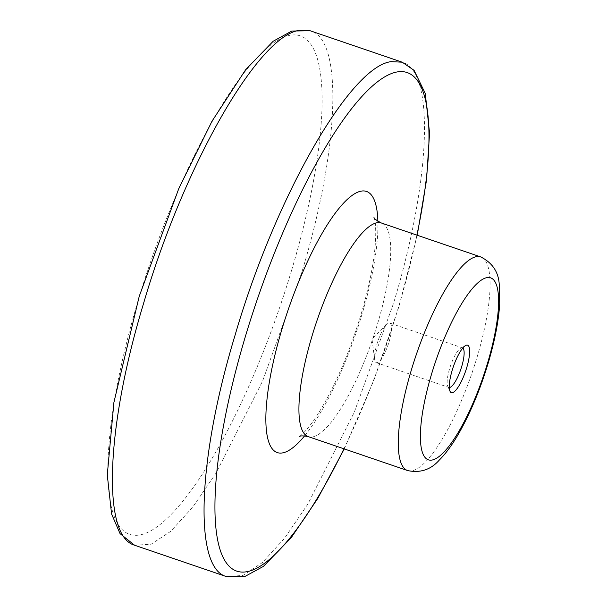 <?xml version="1.0" encoding="UTF-8"?>
<svg xmlns="http://www.w3.org/2000/svg" width="607" height="607" viewBox="0 0 607 607"><rect width="100%" height="100%" fill="white"/><g stroke="black" fill="none" stroke-linecap="round" stroke-linejoin="round"><path stroke-width="0.46" stroke-dasharray="3.04 2.28" d="M389.133 341.635A20.911 5.433 108.9 0 0 389.8 323.076A20.911 5.433 108.9 0 0 386.621 324.54A20.911 5.433 108.9 0 0 377.903 341.104A20.911 5.433 108.9 0 0 374.663 359.549A20.911 5.433 108.9 0 0 376.287 362.645A20.911 5.433 108.9 0 0 389.133 341.635M462.769 348.061A20.911 5.433 108.9 0 0 462.397 347.872A20.911 5.433 108.9 0 0 460.766 348.13A20.911 5.433 108.9 0 0 450.5 365.9A20.911 5.433 108.9 0 0 447.754 386.242A20.911 5.433 108.9 0 0 448.884 387.441A20.911 5.433 108.9 0 0 449.294 387.516M134.595 545.215L151.082 544.236L170.681 531.368L192.662 507.285L216.031 473.088L262.588 381.09L301.861 272.126C339.51 148.237 343.403 39.326 310.458 30.881L310.253 30.813M291.701 269.986A263.43 68.447 108.9 0 0 241.002 76.846A263.43 68.447 108.9 0 0 112.014 509.516A263.43 68.447 108.9 0 0 291.701 269.986M407.699 470.584A112.902 29.333 108.9 0 0 477.094 357.113A112.902 29.333 108.9 0 0 480.668 256.898M308.341 436.653A112.902 29.333 108.9 0 0 377.744 323.182A112.902 29.333 108.9 0 0 381.31 222.974M304.615 435.872A137.986 35.859 108.9 0 0 362.129 313.88A137.986 35.859 108.9 0 0 377.88 221.305M343.941 448.816A263.43 68.447 108.9 0 0 398.7 306.52A263.43 68.447 108.9 0 0 416.91 235.129M226.434 576.574L242.921 575.451L262.512 562.484L284.478 538.341L307.817 504.144L354.298 412.221L393.495 303.417C431.069 179.778 435.037 71.011 402.266 62.24L402.092 62.18M386.621 324.54L372.008 339.093L374.663 359.549M376.287 362.645L448.884 387.441M389.8 323.076L462.397 347.872M447.754 386.242L449.999 391.257M460.766 348.13L465.615 345.527M373.995 217.382C373.791 216.6 376.735 222.359 375.369 243.27C373.882 263.309 369.094 287.065 361.013 314.547C348.107 356.521 333.122 390.658 316.065 416.963C304.342 434.339 298.5 437.093 299.137 436.6M344.26 448.922L373.92 380.088L399.049 306.3L417.229 235.235"/><path stroke-width="0.91" d="M449.294 387.516A20.911 5.433 108.9 0 0 461.737 366.431A20.911 5.433 108.9 0 0 462.769 348.061M466.775 367.485A25.092 6.518 108.9 0 0 465.615 345.527A25.092 6.518 108.9 0 0 453.292 366.856A25.092 6.518 108.9 0 0 449.999 391.257A25.092 6.518 108.9 0 0 466.775 367.485M134.587 545.23L120.049 533.636L111.567 513.97L107.28 474.924L113.919 402.32L139.238 296.284L178.883 188.345L212.002 121.203L245.706 69.638L273.241 41.208L291.823 31.033L310.253 30.798L299.456 30.35C258.172 35.35 183.36 166.538 143.389 304.039C105.83 427.647 101.847 536.398 134.595 545.215M487.504 363.312A96.172 24.993 108.9 0 0 468.991 292.802A96.172 24.993 108.9 0 0 421.903 450.758A96.172 24.993 108.9 0 0 487.504 363.312M480.668 256.898A112.902 29.333 108.9 0 0 416.417 354.26A112.902 29.333 108.9 0 0 407.699 470.584C420.31 473.187 430.833 469.697 439.271 460.114C446.266 453.08 453.08 443.649 459.704 431.82C470.949 411.683 480.463 388.692 488.248 362.872C494.773 340.891 498.597 321.224 499.72 303.864L499.258 284.6C498.552 271.951 492.353 262.717 480.668 256.898L381.31 222.974A112.902 29.333 108.9 0 0 317.066 320.337A112.902 29.333 108.9 0 0 308.341 436.653L407.699 470.584M377.88 221.305A137.986 35.859 108.9 0 0 326.118 226.646A137.986 35.859 108.9 0 0 266.921 399.998A137.986 35.859 108.9 0 0 304.615 435.872M416.91 235.129A263.43 68.447 108.9 0 0 348.274 113.016A263.43 68.447 108.9 0 0 214.954 503.438A263.43 68.447 108.9 0 0 343.941 448.816M402.092 62.18L391.098 61.648C349.807 66.641 275.001 197.836 235.03 335.337C197.381 459.218 193.489 568.129 226.434 576.574M381.31 222.974C376.234 220.235 373.798 218.368 373.995 217.382L373.995 217.389M308.341 436.653C303.447 435.674 300.382 435.651 299.137 436.6L299.145 436.592M417.229 235.235L426.524 180.12L429.566 133.108L425.272 93.432L414.088 70.351L402.274 62.225M226.608 576.65L244.955 576.453L263.476 566.346L291.231 537.681L317.734 498.491L344.26 448.922M134.792 545.298L226.426 576.597M310.458 30.866L402.1 62.157"/></g></svg>
